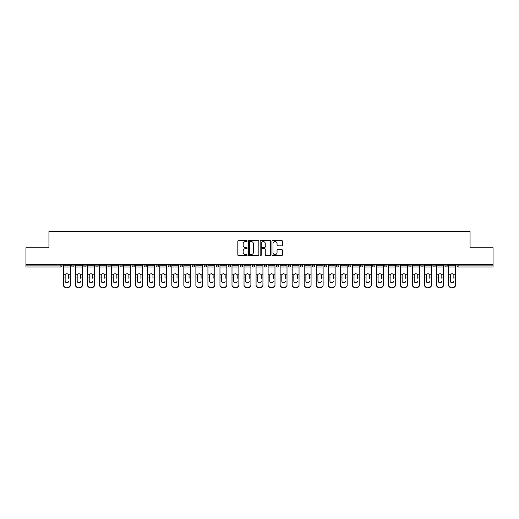 <?xml version="1.0" encoding="UTF-8"?>
<svg xmlns="http://www.w3.org/2000/svg" width="519" height="519" viewBox="0 0 519 519"><rect width="100%" height="100%" fill="white"/><g stroke="black" fill="none" stroke-linecap="round" stroke-linejoin="round"><path stroke-width="0.78" d="M247.154 241.037A0.532 0.532 0 0 0 246.622 240.505L238.578 240.505A0.759 0.759 0 0 0 237.819 241.264L237.819 254.894A0.759 0.759 0 0 0 238.578 255.653L246.622 255.653A0.532 0.532 0 0 0 247.154 255.121A0.532 0.532 0 0 0 246.622 254.595L245.584 254.595A2.426 2.426 0 0 1 243.158 252.169L243.158 251.034A2.426 2.426 0 0 1 245.584 248.614L246.622 248.614A0.532 0.532 0 0 0 247.154 248.082A0.532 0.532 0 0 0 246.622 247.55L245.584 247.55A2.426 2.426 0 0 1 243.158 245.13L243.158 243.988A2.426 2.426 0 0 1 245.584 241.569L246.622 241.569A0.532 0.532 0 0 0 247.154 241.037M281.635 245.844A0.759 0.759 0 0 0 282.388 245.091L282.388 241.264A0.759 0.759 0 0 0 281.635 240.505L272.696 240.505A0.759 0.759 0 0 0 271.937 241.264L271.937 254.894A0.759 0.759 0 0 0 272.696 255.653L281.635 255.653A0.759 0.759 0 0 0 282.388 254.894L282.388 250.275A0.759 0.759 0 0 0 281.635 249.522L277.808 249.522A0.759 0.759 0 0 0 277.049 250.275L277.049 252.571A2.024 2.024 0 0 1 275.025 254.595A2.024 2.024 0 0 1 273 252.571L273 243.593A2.024 2.024 0 0 1 275.025 241.569A2.024 2.024 0 0 1 277.049 243.593L277.049 245.091A0.759 0.759 0 0 0 277.808 245.844L281.635 245.844M25.95 264.632L25.95 247.732L48.942 247.732L48.942 231.532L470.058 231.532L470.058 247.732L493.05 247.732L493.05 264.632L25.95 264.632L25.95 265.864L60.905 265.864L60.905 264.632M258.838 241.264A0.759 0.759 0 0 0 258.079 240.505L249.146 240.505A0.759 0.759 0 0 0 248.387 241.264L248.387 254.894A0.759 0.759 0 0 0 249.146 255.653L258.079 255.653A0.759 0.759 0 0 0 258.838 254.894L258.838 241.264M260.921 240.505L269.854 240.505A0.759 0.759 0 0 1 270.613 241.264L270.613 254.894A0.759 0.759 0 0 1 269.854 255.653L266.033 255.653A0.759 0.759 0 0 1 265.274 254.894L265.274 249.367A0.759 0.759 0 0 0 264.515 248.614L261.978 248.614A0.759 0.759 0 0 0 261.226 249.367L261.226 255.121A0.532 0.532 0 0 1 260.694 255.653A0.532 0.532 0 0 1 260.162 255.121L260.162 241.264A0.759 0.759 0 0 1 260.921 240.505M62.059 264.632L62.059 265.864A1.155 1.155 0 0 1 60.905 267.026L25.95 267.026L25.95 265.864M493.05 264.632L493.05 267.026L458.095 267.026A1.155 1.155 0 0 1 456.941 265.864L456.941 264.632M71.778 265.864A1.155 1.155 0 0 0 72.939 267.026A1.155 1.155 0 0 0 74.094 265.864L74.094 264.632L74.094 265.864L71.778 265.864A1.155 1.155 0 0 0 72.939 267.026A1.155 1.155 0 0 1 71.778 265.864L71.778 264.632M60.905 267.026A1.155 1.155 0 0 0 62.059 265.864A1.155 1.155 0 0 1 60.905 267.026L60.905 265.864L62.059 265.864M83.819 264.632L83.819 265.864L83.819 264.632M86.135 264.632L86.135 265.864L86.135 264.632M95.853 265.864A1.155 1.155 0 0 0 97.008 267.026A1.155 1.155 0 0 0 98.169 265.864A1.155 1.155 0 0 1 97.008 267.026A1.155 1.155 0 0 0 98.169 265.864L98.169 264.632L98.169 265.864L95.853 265.864A1.155 1.155 0 0 0 97.008 267.026A1.155 1.155 0 0 1 95.853 265.864L95.853 264.632M107.887 264.632L107.887 265.864L107.887 264.632M110.203 264.632L110.203 265.864A1.155 1.155 0 0 1 109.048 267.026A1.155 1.155 0 0 1 107.887 265.864A1.155 1.155 0 0 0 109.048 267.026A1.155 1.155 0 0 0 110.203 265.864A1.155 1.155 0 0 1 109.048 267.026A1.155 1.155 0 0 1 107.887 265.864L110.203 265.864M119.928 264.632L119.928 265.864L119.928 264.632M122.237 264.632L122.237 265.864L122.237 264.632M134.278 264.632L134.278 265.864A1.155 1.155 0 0 1 133.117 267.026A1.155 1.155 0 0 1 131.962 265.864L131.962 264.632M145.158 267.026A1.155 1.155 0 0 0 146.313 265.864L146.313 264.632L146.313 265.864A1.155 1.155 0 0 1 145.158 267.026A1.155 1.155 0 0 1 143.997 265.864L143.997 264.632M158.347 264.632L158.347 265.864A1.155 1.155 0 0 1 157.192 267.026A1.155 1.155 0 0 1 156.037 265.864L156.037 264.632M170.388 264.632L170.388 265.864A1.155 1.155 0 0 1 169.226 267.026A1.155 1.155 0 0 1 168.072 265.864L168.072 264.632M180.106 264.632L180.106 265.864L180.106 264.632M182.422 264.632L182.422 265.864L182.422 264.632M194.456 264.632L194.456 265.864A1.155 1.155 0 0 1 193.302 267.026A1.155 1.155 0 0 1 192.14 265.864L192.14 264.632M204.181 264.632L204.181 265.864L204.181 264.632M206.497 264.632L206.497 265.864A1.155 1.155 0 0 1 205.336 267.026A1.155 1.155 0 0 1 204.181 265.864L206.497 265.864A1.155 1.155 0 0 1 205.336 267.026M218.531 264.632L218.531 265.864L216.215 265.864A1.155 1.155 0 0 0 217.37 267.026A1.155 1.155 0 0 1 216.215 265.864L216.215 264.632M230.566 264.632L230.566 265.864A1.155 1.155 0 0 1 229.411 267.026A1.155 1.155 0 0 1 228.25 265.864L228.25 264.632M242.6 264.632L242.6 265.864A1.155 1.155 0 0 1 241.445 267.026A1.155 1.155 0 0 1 240.291 265.864L240.291 264.632M252.325 264.632L252.325 265.864L252.325 264.632M254.641 264.632L254.641 265.864A1.155 1.155 0 0 1 253.48 267.026A1.155 1.155 0 0 1 252.325 265.864L254.641 265.864A1.155 1.155 0 0 1 253.48 267.026M265.52 267.026A1.155 1.155 0 0 0 266.675 265.864L266.675 264.632L266.675 265.864A1.155 1.155 0 0 1 265.52 267.026A1.155 1.155 0 0 1 264.359 265.864L264.359 264.632M278.709 264.632L278.709 265.864A1.155 1.155 0 0 1 277.555 267.026A1.155 1.155 0 0 1 276.4 265.864L276.4 264.632M290.75 264.632L290.75 265.864A1.155 1.155 0 0 1 289.589 267.026A1.155 1.155 0 0 1 288.434 265.864L288.434 264.632M300.469 264.632L300.469 265.864L300.469 264.632M302.785 264.632L302.785 265.864A1.155 1.155 0 0 1 301.63 267.026A1.155 1.155 0 0 1 300.469 265.864L302.785 265.864A1.155 1.155 0 0 1 301.63 267.026M314.819 264.632L314.819 265.864A1.155 1.155 0 0 1 313.664 267.026A1.155 1.155 0 0 1 312.503 265.864L312.503 264.632M324.544 264.632L324.544 265.864L324.544 264.632M326.86 264.632L326.86 265.864L326.86 264.632M336.578 264.632L336.578 265.864L336.578 264.632M338.894 264.632L338.894 265.864L338.894 264.632M350.928 264.632L350.928 265.864A1.155 1.155 0 0 1 349.774 267.026A1.155 1.155 0 0 1 348.612 265.864L348.612 264.632M362.963 264.632L362.963 265.864L360.653 265.864A1.155 1.155 0 0 0 361.808 267.026A1.155 1.155 0 0 1 360.653 265.864L360.653 264.632M375.003 264.632L375.003 265.864A1.155 1.155 0 0 1 373.842 267.026A1.155 1.155 0 0 1 372.687 265.864L372.687 264.632M384.722 264.632L384.722 265.864L384.722 264.632M387.038 264.632L387.038 265.864L387.038 264.632M399.072 264.632L399.072 265.864A1.155 1.155 0 0 1 397.917 267.026A1.155 1.155 0 0 1 396.763 265.864L396.763 264.632M411.113 264.632L411.113 265.864L408.797 265.864A1.155 1.155 0 0 0 409.952 267.026A1.155 1.155 0 0 1 408.797 265.864L408.797 264.632M423.147 264.632L423.147 265.864A1.155 1.155 0 0 1 421.992 267.026A1.155 1.155 0 0 1 420.831 265.864L420.831 264.632M435.182 264.632L435.182 265.864L432.865 265.864A1.155 1.155 0 0 0 434.027 267.026A1.155 1.155 0 0 1 432.865 265.864L432.865 264.632M447.222 264.632L447.222 265.864A1.155 1.155 0 0 1 446.061 267.026A1.155 1.155 0 0 1 444.906 265.864L444.906 264.632M84.973 267.026A1.155 1.155 0 0 1 83.819 265.864L86.135 265.864A1.155 1.155 0 0 1 84.973 267.026A1.155 1.155 0 0 0 86.135 265.864A1.155 1.155 0 0 1 84.973 267.026M121.083 267.026A1.155 1.155 0 0 1 119.928 265.864A1.155 1.155 0 0 0 121.083 267.026A1.155 1.155 0 0 0 122.237 265.864A1.155 1.155 0 0 1 121.083 267.026A1.155 1.155 0 0 1 119.928 265.864L122.237 265.864A1.155 1.155 0 0 1 121.083 267.026M181.267 267.026A1.155 1.155 0 0 1 180.106 265.864L182.422 265.864A1.155 1.155 0 0 1 181.267 267.026A1.155 1.155 0 0 0 182.422 265.864M217.37 267.026A1.155 1.155 0 0 0 218.531 265.864A1.155 1.155 0 0 1 217.37 267.026A1.155 1.155 0 0 1 216.215 265.864M325.698 267.026A1.155 1.155 0 0 1 324.544 265.864A1.155 1.155 0 0 0 325.698 267.026A1.155 1.155 0 0 0 326.86 265.864A1.155 1.155 0 0 1 325.698 267.026A1.155 1.155 0 0 1 324.544 265.864L326.86 265.864M337.733 267.026A1.155 1.155 0 0 1 336.578 265.864A1.155 1.155 0 0 0 337.733 267.026A1.155 1.155 0 0 0 338.894 265.864A1.155 1.155 0 0 1 337.733 267.026A1.155 1.155 0 0 1 336.578 265.864L338.894 265.864A1.155 1.155 0 0 1 337.733 267.026M362.963 265.864A1.155 1.155 0 0 1 361.808 267.026A1.155 1.155 0 0 0 362.963 265.864A1.155 1.155 0 0 1 361.808 267.026A1.155 1.155 0 0 1 360.653 265.864M385.883 267.026A1.155 1.155 0 0 1 384.722 265.864A1.155 1.155 0 0 0 385.883 267.026A1.155 1.155 0 0 0 387.038 265.864A1.155 1.155 0 0 1 385.883 267.026A1.155 1.155 0 0 1 384.722 265.864L387.038 265.864M409.952 267.026A1.155 1.155 0 0 0 411.113 265.864A1.155 1.155 0 0 1 409.952 267.026A1.155 1.155 0 0 1 408.797 265.864M435.182 265.864A1.155 1.155 0 0 1 434.027 267.026A1.155 1.155 0 0 0 435.182 265.864A1.155 1.155 0 0 1 434.027 267.026A1.155 1.155 0 0 1 432.865 265.864M458.095 264.632L458.095 267.026A1.155 1.155 0 0 1 456.941 265.864L493.05 265.864M249.976 241.569A0.532 0.532 0 0 0 249.444 242.101L249.444 254.063A0.532 0.532 0 0 0 249.976 254.595L251.073 254.595A2.426 2.426 0 0 0 253.499 252.169L253.499 243.988A2.426 2.426 0 0 0 251.073 241.569L249.976 241.569M265.274 243.632A2.024 2.024 0 0 0 263.25 241.607A2.024 2.024 0 0 0 261.226 243.632L261.226 246.791A0.759 0.759 0 0 0 261.978 247.55L264.515 247.55A0.759 0.759 0 0 0 265.274 246.791L265.274 243.632M68.696 275.492L68.696 277.963L70.35 277.963L70.35 264.632M63.487 278.288L63.487 285.281L63.487 274.811L65.284 274.811L65.147 275.492L65.284 274.811A1.778 1.7 0 0 1 68.553 274.811L70.35 274.811M68.696 278.288L68.696 277.963M66.919 282.764A1.778 1.68 180 0 0 68.696 281.084A1.778 1.68 180 0 1 66.919 282.764A1.778 1.68 180 0 1 65.147 281.084L65.147 275.492M70.35 284.957L70.35 285.281A2.316 2.186 180 0 1 68.041 287.468L68.041 287.143A2.316 2.186 0 0 0 70.35 284.957L70.35 277.963M63.487 284.957A2.316 2.186 0 0 0 65.803 287.143L68.041 287.468M65.803 287.468A2.316 2.186 180 0 1 63.487 285.281M65.803 287.143L68.041 287.143M63.487 274.811L63.487 264.632M80.73 275.492L80.73 277.963L82.391 277.963L82.391 264.632M75.521 278.288L75.521 285.281L75.521 274.811L77.325 274.811L77.182 275.492L77.325 274.811A1.778 1.7 0 0 1 80.588 274.811L82.391 274.811M80.73 278.288L80.73 277.963M78.953 282.764A1.778 1.68 180 0 0 80.73 281.084A1.778 1.68 180 0 1 78.953 282.764A1.778 1.68 180 0 1 77.182 281.084L77.182 275.492M92.765 275.492L92.765 277.963L94.426 277.963L94.426 264.632M87.562 278.288L87.562 285.281L87.562 274.811L89.359 274.811L89.216 275.492L89.359 274.811A1.778 1.7 0 0 1 92.622 274.811L94.426 274.811M92.765 278.288L92.765 277.963M90.994 282.764A1.778 1.68 180 0 0 92.765 281.084A1.778 1.68 180 0 1 90.994 282.764A1.778 1.68 180 0 1 89.216 281.084L89.216 275.492M104.806 275.492L104.806 277.963L106.46 277.963L106.46 264.632M99.596 278.288L99.596 285.281L99.596 274.811L101.393 274.811L101.257 275.492L101.393 274.811A1.778 1.7 0 0 1 104.663 274.811L106.46 274.811M104.806 278.288L104.806 277.963M103.028 282.764A1.778 1.68 180 0 0 104.806 281.084A1.778 1.68 180 0 1 103.028 282.764A1.778 1.68 180 0 1 101.257 281.084L101.257 275.492M116.84 275.492L116.84 277.963L118.501 277.963L118.501 264.632M111.63 278.288L111.63 285.281L111.63 274.811L113.434 274.811L113.291 275.492L113.434 274.811A1.778 1.7 0 0 1 116.697 274.811L118.501 274.811M118.501 285.281L118.501 285.281A2.316 2.186 180 0 1 116.185 287.468L116.185 287.143A2.316 2.186 0 0 0 118.501 284.957L118.501 277.963M116.84 278.288L116.84 277.963M115.062 282.764A1.778 1.68 180 0 0 116.84 281.084A1.778 1.68 180 0 1 115.062 282.764A1.778 1.68 180 0 1 113.291 281.084L113.291 275.492M128.874 275.492L128.874 277.963L130.535 277.963L130.535 264.632M123.665 278.288L123.665 285.281L123.665 274.811L125.468 274.811L125.326 275.492L125.468 274.811A1.778 1.7 0 0 1 128.731 274.811L130.535 274.811M130.535 285.281L130.535 285.281A2.316 2.186 180 0 1 128.219 287.468L128.219 287.143A2.316 2.186 0 0 0 130.535 284.957L130.535 277.963M128.874 278.288L128.874 277.963M127.103 282.764A1.778 1.68 180 0 0 128.874 281.084A1.778 1.68 180 0 1 127.103 282.764A1.778 1.68 180 0 1 125.326 281.084L125.326 275.492M82.391 284.957L82.391 285.281A2.316 2.186 180 0 1 80.075 287.468L80.075 287.143A2.316 2.186 0 0 0 82.391 284.957L82.391 277.963M75.521 284.957A2.316 2.186 0 0 0 77.837 287.143L80.075 287.468M77.837 287.468A2.316 2.186 180 0 1 75.521 285.281M77.837 287.143L80.075 287.143M75.521 274.811L75.521 264.632M94.426 284.957L94.426 285.281A2.316 2.186 180 0 1 92.11 287.468L92.11 287.143A2.316 2.186 0 0 0 94.426 284.957L94.426 277.963M87.562 284.957A2.316 2.186 0 0 0 89.871 287.143L92.11 287.468M89.871 287.468A2.316 2.186 180 0 1 87.562 285.281M89.871 287.143L92.11 287.143M87.562 274.811L87.562 264.632M106.46 284.957L106.46 285.281A2.316 2.186 180 0 1 104.15 287.468L104.15 287.143A2.316 2.186 0 0 0 106.46 284.957L106.46 277.963M99.596 284.957A2.316 2.186 0 0 0 101.912 287.143L104.15 287.468M101.912 287.468A2.316 2.186 180 0 1 99.596 285.281M101.912 287.143L104.15 287.143M99.596 274.811L99.596 264.632M111.63 284.957A2.316 2.186 0 0 0 113.946 287.143L116.185 287.468M113.946 287.468A2.316 2.186 180 0 1 111.63 285.281M113.946 287.143L116.185 287.143M111.63 274.811L111.63 264.632M123.665 284.957A2.316 2.186 0 0 0 125.981 287.143L128.219 287.468M125.981 287.468A2.316 2.186 180 0 1 123.665 285.281M125.981 287.143L128.219 287.143M123.665 274.811L123.665 264.632M140.915 275.492L140.915 277.963L142.569 277.963L142.569 264.632M135.706 278.288L135.706 285.281L135.706 274.811L137.503 274.811L137.36 275.492L137.503 274.811A1.778 1.7 0 0 1 140.772 274.811L142.569 274.811M140.915 278.288L140.915 277.963M139.137 282.764A1.778 1.68 180 0 0 140.915 281.084A1.778 1.68 180 0 1 139.137 282.764A1.778 1.68 180 0 1 137.36 281.084L137.36 275.492M142.569 284.957L142.569 285.281A2.316 2.186 180 0 1 140.253 287.468L140.253 287.143A2.316 2.186 0 0 0 142.569 284.957L142.569 277.963M135.706 284.957A2.316 2.186 0 0 0 138.022 287.143L140.253 287.468M138.022 287.468A2.316 2.186 180 0 1 135.706 285.281M138.022 287.143L140.253 287.143M135.706 274.811L135.706 264.632M152.949 275.492L152.949 277.963L154.61 277.963L154.61 264.632M147.74 278.288L147.74 285.281L147.74 274.811L149.543 274.811L149.401 275.492L149.543 274.811A1.778 1.7 0 0 1 152.807 274.811L154.61 274.811M154.61 285.281L154.61 285.281A2.316 2.186 180 0 1 152.294 287.468L152.294 287.143A2.316 2.186 0 0 0 154.61 284.957L154.61 277.963M152.949 278.288L152.949 277.963M151.172 282.764A1.778 1.68 180 0 0 152.949 281.084A1.778 1.68 180 0 1 151.172 282.764A1.778 1.68 180 0 1 149.401 281.084L149.401 275.492M147.74 284.957A2.316 2.186 0 0 0 150.056 287.143L152.294 287.468M150.056 287.468A2.316 2.186 180 0 1 147.74 285.281M150.056 287.143L152.294 287.143M147.74 274.811L147.74 264.632M164.984 275.492L164.984 277.963L166.644 277.963L166.644 264.632M159.774 278.288L159.774 285.281L159.774 274.811L161.578 274.811L161.435 275.492L161.578 274.811A1.778 1.7 0 0 1 164.841 274.811L166.644 274.811M164.984 278.288L164.984 277.963M163.213 282.764A1.778 1.68 180 0 0 164.984 281.084A1.778 1.68 180 0 1 163.213 282.764A1.778 1.68 180 0 1 161.435 281.084L161.435 275.492M166.644 284.957L166.644 285.281A2.316 2.186 180 0 1 164.328 287.468L164.328 287.143A2.316 2.186 0 0 0 166.644 284.957L166.644 277.963M159.774 284.957A2.316 2.186 0 0 0 162.09 287.143L164.328 287.468M162.09 287.468A2.316 2.186 180 0 1 159.774 285.281M162.09 287.143L164.328 287.143M159.774 274.811L159.774 264.632M177.018 275.492L177.018 277.963L178.679 277.963L178.679 264.632M171.815 278.288L171.815 285.281L171.815 274.811L173.612 274.811L173.469 275.492L173.612 274.811A1.778 1.7 0 0 1 176.882 274.811L178.679 274.811M177.018 278.288L177.018 277.963M175.247 282.764A1.778 1.68 180 0 0 177.018 281.084A1.778 1.68 180 0 1 175.247 282.764A1.778 1.68 180 0 1 173.469 281.084L173.469 275.492M178.679 284.957L178.679 285.281A2.316 2.186 180 0 1 176.363 287.468L176.363 287.143A2.316 2.186 0 0 0 178.679 284.957L178.679 277.963M171.815 284.957A2.316 2.186 0 0 0 174.125 287.143L176.363 287.468M174.125 287.468A2.316 2.186 180 0 1 171.815 285.281M174.125 287.143L176.363 287.143M171.815 274.811L171.815 264.632M189.059 275.492L189.059 277.963L190.713 277.963L190.713 264.632M183.849 278.288L183.849 285.281L183.849 274.811L185.646 274.811L185.51 275.492L185.646 274.811A1.778 1.7 0 0 1 188.916 274.811L190.713 274.811M189.059 278.288L189.059 277.963M187.281 282.764A1.778 1.68 180 0 0 189.059 281.084A1.778 1.68 180 0 1 187.281 282.764A1.778 1.68 180 0 1 185.51 281.084L185.51 275.492M190.713 284.957L190.713 285.281A2.316 2.186 180 0 1 188.403 287.468L188.403 287.143A2.316 2.186 0 0 0 190.713 284.957L190.713 277.963M183.849 284.957A2.316 2.186 0 0 0 186.165 287.143L188.403 287.468M186.165 287.468A2.316 2.186 180 0 1 183.849 285.281M186.165 287.143L188.403 287.143M183.849 274.811L183.849 264.632M201.093 275.492L201.093 277.963L202.754 277.963L202.754 264.632M195.884 278.288L195.884 285.281L195.884 274.811L197.687 274.811L197.544 275.492L197.687 274.811A1.778 1.7 0 0 1 200.95 274.811L202.754 274.811M201.093 278.288L201.093 277.963M199.315 282.764A1.778 1.68 180 0 0 201.093 281.084A1.778 1.68 180 0 1 199.315 282.764A1.778 1.68 180 0 1 197.544 281.084L197.544 275.492M202.754 284.957L202.754 285.281A2.316 2.186 180 0 1 200.438 287.468L200.438 287.143A2.316 2.186 0 0 0 202.754 284.957L202.754 277.963M195.884 284.957A2.316 2.186 0 0 0 198.2 287.143L200.438 287.468M198.2 287.468A2.316 2.186 180 0 1 195.884 285.281M198.2 287.143L200.438 287.143M195.884 274.811L195.884 264.632M213.127 275.492L213.127 277.963L214.788 277.963L214.788 264.632M207.924 278.288L207.924 285.281L207.924 274.811L209.721 274.811L209.579 275.492L209.721 274.811A1.778 1.7 0 0 1 212.991 274.811L214.788 274.811M213.127 278.288L213.127 277.963M211.356 282.764A1.778 1.68 180 0 0 213.127 281.084A1.778 1.68 180 0 1 211.356 282.764A1.778 1.68 180 0 1 209.579 281.084L209.579 275.492M214.788 284.957L214.788 285.281A2.316 2.186 180 0 1 212.472 287.468L212.472 287.143A2.316 2.186 0 0 0 214.788 284.957L214.788 277.963M207.924 284.957A2.316 2.186 0 0 0 210.234 287.143L212.472 287.468M210.234 287.468A2.316 2.186 180 0 1 207.924 285.281M210.234 287.143L212.472 287.143M207.924 274.811L207.924 264.632M225.168 275.492L225.168 277.963L226.822 277.963L226.822 264.632M219.959 278.288L219.959 285.281L219.959 274.811L221.756 274.811L221.619 275.492L221.756 274.811A1.778 1.7 0 0 1 225.025 274.811L226.822 274.811M226.822 285.281L226.822 285.281A2.316 2.186 180 0 1 224.513 287.468L224.513 287.143A2.316 2.186 0 0 0 226.822 284.957L226.822 277.963M225.168 278.288L225.168 277.963M223.391 282.764A1.778 1.68 180 0 0 225.168 281.084A1.778 1.68 180 0 1 223.391 282.764A1.778 1.68 180 0 1 221.619 281.084L221.619 275.492M219.959 284.957A2.316 2.186 0 0 0 222.275 287.143L224.513 287.468M222.275 287.468A2.316 2.186 180 0 1 219.959 285.281M222.275 287.143L224.513 287.143M219.959 274.811L219.959 264.632M237.202 275.492L237.202 277.963L238.863 277.963L238.863 264.632M231.993 278.288L231.993 285.281L231.993 274.811L233.797 274.811L233.654 275.492L233.797 274.811A1.778 1.7 0 0 1 237.06 274.811L238.863 274.811M237.202 278.288L237.202 277.963M235.425 282.764A1.778 1.68 180 0 0 237.202 281.084A1.778 1.68 180 0 1 235.425 282.764A1.778 1.68 180 0 1 233.654 281.084L233.654 275.492M238.863 284.957L238.863 285.281A2.316 2.186 180 0 1 236.547 287.468L236.547 287.143A2.316 2.186 0 0 0 238.863 284.957L238.863 277.963M231.993 284.957A2.316 2.186 0 0 0 234.309 287.143L236.547 287.468M234.309 287.468A2.316 2.186 180 0 1 231.993 285.281M234.309 287.143L236.547 287.143M231.993 274.811L231.993 264.632M249.237 275.492L249.237 277.963L250.898 277.963L250.898 264.632M244.027 278.288L244.027 285.281L244.027 274.811L245.831 274.811L245.688 275.492L245.831 274.811A1.778 1.7 0 0 1 249.094 274.811L250.898 274.811M249.237 278.288L249.237 277.963M247.466 282.764A1.778 1.68 180 0 0 249.237 281.084A1.778 1.68 180 0 1 247.466 282.764A1.778 1.68 180 0 1 245.688 281.084L245.688 275.492M250.898 284.957L250.898 285.281A2.316 2.186 180 0 1 248.582 287.468L248.582 287.143A2.316 2.186 0 0 0 250.898 284.957L250.898 277.963M244.027 284.957A2.316 2.186 0 0 0 246.343 287.143L248.582 287.468M246.343 287.468A2.316 2.186 180 0 1 244.027 285.281M246.343 287.143L248.582 287.143M244.027 274.811L244.027 264.632M261.278 275.492L261.278 277.963L262.932 277.963L262.932 264.632M256.068 278.288L256.068 285.281L256.068 274.811L257.865 274.811L257.722 275.492L257.865 274.811A1.778 1.7 0 0 1 261.135 274.811L262.932 274.811M261.278 278.288L261.278 277.963M259.5 282.764A1.778 1.68 180 0 0 261.278 281.084A1.778 1.68 180 0 1 259.5 282.764A1.778 1.68 180 0 1 257.722 281.084L257.722 275.492M262.932 284.957L262.932 285.281A2.316 2.186 180 0 1 260.616 287.468L260.616 287.143A2.316 2.186 0 0 0 262.932 284.957L262.932 277.963M256.068 284.957A2.316 2.186 0 0 0 258.384 287.143L260.616 287.468M258.384 287.468A2.316 2.186 180 0 1 256.068 285.281M258.384 287.143L260.616 287.143M256.068 274.811L256.068 264.632M273.312 275.492L273.312 277.963L274.973 277.963L274.973 264.632M268.102 278.288L268.102 285.281L268.102 274.811L269.906 274.811L269.763 275.492L269.906 274.811A1.778 1.7 0 0 1 273.169 274.811L274.973 274.811M273.312 278.288L273.312 277.963M271.534 282.764A1.778 1.68 180 0 0 273.312 281.084A1.778 1.68 180 0 1 271.534 282.764A1.778 1.68 180 0 1 269.763 281.084L269.763 275.492M274.973 284.957L274.973 285.281A2.316 2.186 180 0 1 272.657 287.468L272.657 287.143A2.316 2.186 0 0 0 274.973 284.957L274.973 277.963M268.102 284.957A2.316 2.186 0 0 0 270.418 287.143L272.657 287.468M270.418 287.468A2.316 2.186 180 0 1 268.102 285.281M270.418 287.143L272.657 287.143M268.102 274.811L268.102 264.632M285.346 275.492L285.346 277.963L287.007 277.963L287.007 264.632M280.137 278.288L280.137 285.281L280.137 274.811L281.94 274.811L281.798 275.492L281.94 274.811A1.778 1.7 0 0 1 285.203 274.811L287.007 274.811M285.346 278.288L285.346 277.963M283.575 282.764A1.778 1.68 180 0 0 285.346 281.084A1.778 1.68 180 0 1 283.575 282.764A1.778 1.68 180 0 1 281.798 281.084L281.798 275.492M287.007 284.957L287.007 285.281A2.316 2.186 180 0 1 284.691 287.468L284.691 287.143A2.316 2.186 0 0 0 287.007 284.957L287.007 277.963M280.137 284.957A2.316 2.186 0 0 0 282.453 287.143L284.691 287.468M282.453 287.468A2.316 2.186 180 0 1 280.137 285.281M282.453 287.143L284.691 287.143M280.137 274.811L280.137 264.632M297.381 275.492L297.381 277.963L299.041 277.963L299.041 264.632M292.178 278.288L292.178 285.281L292.178 274.811L293.975 274.811L293.832 275.492L293.975 274.811A1.778 1.7 0 0 1 297.244 274.811L299.041 274.811M297.381 278.288L297.381 277.963M295.609 282.764A1.778 1.68 180 0 0 297.381 281.084A1.778 1.68 180 0 1 295.609 282.764A1.778 1.68 180 0 1 293.832 281.084L293.832 275.492M299.041 284.957L299.041 285.281A2.316 2.186 180 0 1 296.725 287.468L296.725 287.143A2.316 2.186 0 0 0 299.041 284.957L299.041 277.963M292.178 284.957A2.316 2.186 0 0 0 294.487 287.143L296.725 287.468M294.487 287.468A2.316 2.186 180 0 1 292.178 285.281M294.487 287.143L296.725 287.143M292.178 274.811L292.178 264.632M309.421 275.492L309.421 277.963L311.076 277.963L311.076 264.632M304.212 278.288L304.212 285.281L304.212 274.811L306.009 274.811L305.873 275.492L306.009 274.811A1.778 1.7 0 0 1 309.279 274.811L311.076 274.811M309.421 278.288L309.421 277.963M307.644 282.764A1.778 1.68 180 0 0 309.421 281.084A1.778 1.68 180 0 1 307.644 282.764A1.778 1.68 180 0 1 305.873 281.084L305.873 275.492M311.076 284.957L311.076 285.281A2.316 2.186 180 0 1 308.766 287.468L308.766 287.143A2.316 2.186 0 0 0 311.076 284.957L311.076 277.963M304.212 284.957A2.316 2.186 0 0 0 306.528 287.143L308.766 287.468M306.528 287.468A2.316 2.186 180 0 1 304.212 285.281M306.528 287.143L308.766 287.143M304.212 274.811L304.212 264.632M321.456 275.492L321.456 277.963L323.116 277.963L323.116 264.632M316.246 278.288L316.246 285.281L316.246 274.811L318.05 274.811L317.907 275.492L318.05 274.811A1.778 1.7 0 0 1 321.313 274.811L323.116 274.811M321.456 278.288L321.456 277.963M319.685 282.764A1.778 1.68 180 0 0 321.456 281.084A1.778 1.68 180 0 1 319.685 282.764A1.778 1.68 180 0 1 317.907 281.084L317.907 275.492M323.116 284.957L323.116 285.281A2.316 2.186 180 0 1 320.8 287.468L320.8 287.143A2.316 2.186 0 0 0 323.116 284.957L323.116 277.963M316.246 284.957A2.316 2.186 0 0 0 318.562 287.143L320.8 287.468M318.562 287.468A2.316 2.186 180 0 1 316.246 285.281M318.562 287.143L320.8 287.143M316.246 274.811L316.246 264.632M333.49 275.492L333.49 277.963L335.151 277.963L335.151 264.632M328.287 278.288L328.287 285.281L328.287 274.811L330.084 274.811L329.941 275.492L330.084 274.811A1.778 1.7 0 0 1 333.354 274.811L335.151 274.811M333.49 278.288L333.49 277.963M331.719 282.764A1.778 1.68 180 0 0 333.49 281.084A1.778 1.68 180 0 1 331.719 282.764A1.778 1.68 180 0 1 329.941 281.084L329.941 275.492M335.151 284.957L335.151 285.281A2.316 2.186 180 0 1 332.835 287.468L332.835 287.143A2.316 2.186 0 0 0 335.151 284.957L335.151 277.963M328.287 284.957A2.316 2.186 0 0 0 330.597 287.143L332.835 287.468M330.597 287.468A2.316 2.186 180 0 1 328.287 285.281M330.597 287.143L332.835 287.143M328.287 274.811L328.287 264.632M345.531 275.492L345.531 277.963L347.185 277.963L347.185 264.632M340.321 278.288L340.321 285.281L340.321 274.811L342.118 274.811L341.982 275.492L342.118 274.811A1.778 1.7 0 0 1 345.388 274.811L347.185 274.811M345.531 278.288L345.531 277.963M343.753 282.764A1.778 1.68 180 0 0 345.531 281.084A1.778 1.68 180 0 1 343.753 282.764A1.778 1.68 180 0 1 341.982 281.084L341.982 275.492M347.185 284.957L347.185 285.281A2.316 2.186 180 0 1 344.876 287.468L344.876 287.143A2.316 2.186 0 0 0 347.185 284.957L347.185 277.963M340.321 284.957A2.316 2.186 0 0 0 342.637 287.143L344.876 287.468M342.637 287.468A2.316 2.186 180 0 1 340.321 285.281M342.637 287.143L344.876 287.143M340.321 274.811L340.321 264.632M357.565 275.492L357.565 277.963L359.226 277.963L359.226 264.632M352.356 278.288L352.356 285.281L352.356 274.811L354.159 274.811L354.016 275.492L354.159 274.811A1.778 1.7 0 0 1 357.422 274.811L359.226 274.811M357.565 278.288L357.565 277.963M355.787 282.764A1.778 1.68 180 0 0 357.565 281.084A1.778 1.68 180 0 1 355.787 282.764A1.778 1.68 180 0 1 354.016 281.084L354.016 275.492M359.226 284.957L359.226 285.281A2.316 2.186 180 0 1 356.91 287.468L356.91 287.143A2.316 2.186 0 0 0 359.226 284.957L359.226 277.963M352.356 284.957A2.316 2.186 0 0 0 354.672 287.143L356.91 287.468M354.672 287.468A2.316 2.186 180 0 1 352.356 285.281M354.672 287.143L356.91 287.143M352.356 274.811L352.356 264.632M369.599 275.492L369.599 277.963L371.26 277.963L371.26 264.632M364.39 278.288L364.39 285.281L364.39 274.811L366.193 274.811L366.051 275.492L366.193 274.811A1.778 1.7 0 0 1 369.457 274.811L371.26 274.811M371.26 285.281L371.26 285.281A2.316 2.186 180 0 1 368.944 287.468L368.944 287.143A2.316 2.186 0 0 0 371.26 284.957L371.26 277.963M369.599 278.288L369.599 277.963M367.828 282.764A1.778 1.68 180 0 0 369.599 281.084A1.778 1.68 180 0 1 367.828 282.764A1.778 1.68 180 0 1 366.051 281.084L366.051 275.492M364.39 284.957A2.316 2.186 0 0 0 366.706 287.143L368.944 287.468M366.706 287.468A2.316 2.186 180 0 1 364.39 285.281M366.706 287.143L368.944 287.143M364.39 274.811L364.39 264.632M381.64 275.492L381.64 277.963L383.294 277.963L383.294 264.632M376.431 278.288L376.431 285.281L376.431 274.811L378.228 274.811L378.085 275.492L378.228 274.811A1.778 1.7 0 0 1 381.497 274.811L383.294 274.811M383.294 285.281L383.294 285.281A2.316 2.186 180 0 1 380.978 287.468L380.978 287.143A2.316 2.186 0 0 0 383.294 284.957L383.294 277.963M381.64 278.288L381.64 277.963M379.863 282.764A1.778 1.68 180 0 0 381.64 281.084A1.778 1.68 180 0 1 379.863 282.764A1.778 1.68 180 0 1 378.085 281.084L378.085 275.492M376.431 284.957A2.316 2.186 0 0 0 378.747 287.143L380.978 287.468M378.747 287.468A2.316 2.186 180 0 1 376.431 285.281M378.747 287.143L380.978 287.143M376.431 274.811L376.431 264.632M393.674 275.492L393.674 277.963L395.335 277.963L395.335 264.632M388.465 278.288L388.465 285.281L388.465 274.811L390.269 274.811L390.126 275.492L390.269 274.811A1.778 1.7 0 0 1 393.532 274.811L395.335 274.811M393.674 278.288L393.674 277.963M391.897 282.764A1.778 1.68 180 0 0 393.674 281.084A1.778 1.68 180 0 1 391.897 282.764A1.778 1.68 180 0 1 390.126 281.084L390.126 275.492M395.335 284.957L395.335 285.281A2.316 2.186 180 0 1 393.019 287.468L393.019 287.143A2.316 2.186 0 0 0 395.335 284.957L395.335 277.963M388.465 284.957A2.316 2.186 0 0 0 390.781 287.143L393.019 287.468M390.781 287.468A2.316 2.186 180 0 1 388.465 285.281M390.781 287.143L393.019 287.143M388.465 274.811L388.465 264.632M405.709 275.492L405.709 277.963L407.37 277.963L407.37 264.632M400.499 278.288L400.499 285.281L400.499 274.811L402.303 274.811L402.16 275.492L402.303 274.811A1.778 1.7 0 0 1 405.566 274.811L407.37 274.811M407.37 285.281L407.37 285.281A2.316 2.186 180 0 1 405.054 287.468L405.054 287.143A2.316 2.186 0 0 0 407.37 284.957L407.37 277.963M405.709 278.288L405.709 277.963M403.938 282.764A1.778 1.68 180 0 0 405.709 281.084A1.778 1.68 180 0 1 403.938 282.764A1.778 1.68 180 0 1 402.16 281.084L402.16 275.492M400.499 284.957A2.316 2.186 0 0 0 402.815 287.143L405.054 287.468M402.815 287.468A2.316 2.186 180 0 1 400.499 285.281M402.815 287.143L405.054 287.143M400.499 274.811L400.499 264.632M417.743 275.492L417.743 277.963L419.404 277.963L419.404 264.632M412.54 278.288L412.54 285.281L412.54 274.811L414.337 274.811L414.194 275.492L414.337 274.811A1.778 1.7 0 0 1 417.607 274.811L419.404 274.811M419.404 285.281L419.404 285.281A2.316 2.186 180 0 1 417.088 287.468L417.088 287.143A2.316 2.186 0 0 0 419.404 284.957L419.404 277.963M417.743 278.288L417.743 277.963M415.972 282.764A1.778 1.68 180 0 0 417.743 281.084A1.778 1.68 180 0 1 415.972 282.764A1.778 1.68 180 0 1 414.194 281.084L414.194 275.492M412.54 284.957A2.316 2.186 0 0 0 414.85 287.143L417.088 287.468M414.85 287.468A2.316 2.186 180 0 1 412.54 285.281M414.85 287.143L417.088 287.143M412.54 274.811L412.54 264.632M429.784 275.492L429.784 277.963L431.438 277.963L431.438 264.632M424.574 278.288L424.574 285.281L424.574 274.811L426.378 274.811L426.235 275.492L426.378 274.811A1.778 1.7 0 0 1 429.641 274.811L431.438 274.811M431.438 285.281L431.438 285.281A2.316 2.186 180 0 1 429.129 287.468L429.129 287.143A2.316 2.186 0 0 0 431.438 284.957L431.438 277.963M429.784 278.288L429.784 277.963M428.006 282.764A1.778 1.68 180 0 0 429.784 281.084A1.778 1.68 180 0 1 428.006 282.764A1.778 1.68 180 0 1 426.235 281.084L426.235 275.492M424.574 284.957A2.316 2.186 0 0 0 426.89 287.143L429.129 287.468M426.89 287.468A2.316 2.186 180 0 1 424.574 285.281M426.89 287.143L429.129 287.143M424.574 274.811L424.574 264.632M441.818 275.492L441.818 277.963L443.479 277.963L443.479 264.632M436.609 278.288L436.609 285.281L436.609 274.811L438.412 274.811L438.27 275.492L438.412 274.811A1.778 1.7 0 0 1 441.675 274.811L443.479 274.811M443.479 285.281L443.479 285.281A2.316 2.186 180 0 1 441.163 287.468L441.163 287.143A2.316 2.186 0 0 0 443.479 284.957L443.479 277.963M441.818 278.288L441.818 277.963M440.047 282.764A1.778 1.68 180 0 0 441.818 281.084A1.778 1.68 180 0 1 440.047 282.764A1.778 1.68 180 0 1 438.27 281.084L438.27 275.492M436.609 284.957A2.316 2.186 0 0 0 438.925 287.143L441.163 287.468M438.925 287.468A2.316 2.186 180 0 1 436.609 285.281M438.925 287.143L441.163 287.143M436.609 274.811L436.609 264.632M453.853 275.492L453.853 277.963L455.513 277.963L455.513 264.632M448.65 278.288L448.65 285.281L448.65 274.811L450.447 274.811L450.304 275.492L450.447 274.811A1.778 1.7 0 0 1 453.716 274.811L455.513 274.811M453.853 278.288L453.853 277.963M452.081 282.764A1.778 1.68 180 0 0 453.853 281.084A1.778 1.68 180 0 1 452.081 282.764A1.778 1.68 180 0 1 450.304 281.084L450.304 275.492M455.513 284.957L455.513 285.281A2.316 2.186 180 0 1 453.197 287.468L453.197 287.143A2.316 2.186 0 0 0 455.513 284.957L455.513 277.963M448.65 284.957A2.316 2.186 0 0 0 450.959 287.143L453.197 287.468M450.959 287.468A2.316 2.186 180 0 1 448.65 285.281M450.959 287.143L453.197 287.143M448.65 274.811L448.65 264.632M72.939 267.026A1.155 1.155 0 0 0 74.094 265.864M133.117 267.026A1.155 1.155 0 0 0 134.278 265.864L131.962 265.864M146.313 265.864L143.997 265.864M157.192 267.026A1.155 1.155 0 0 0 158.347 265.864L156.037 265.864M169.226 267.026A1.155 1.155 0 0 0 170.388 265.864L168.072 265.864M193.302 267.026A1.155 1.155 0 0 0 194.456 265.864L192.14 265.864M229.411 267.026A1.155 1.155 0 0 0 230.566 265.864L228.25 265.864M241.445 267.026A1.155 1.155 0 0 0 242.6 265.864L240.291 265.864M266.675 265.864L264.359 265.864M277.555 267.026A1.155 1.155 0 0 0 278.709 265.864L276.4 265.864M289.589 267.026A1.155 1.155 0 0 0 290.75 265.864L288.434 265.864M313.664 267.026A1.155 1.155 0 0 0 314.819 265.864L312.503 265.864M349.774 267.026A1.155 1.155 0 0 0 350.928 265.864L348.612 265.864M373.842 267.026A1.155 1.155 0 0 0 375.003 265.864L372.687 265.864M397.917 267.026A1.155 1.155 0 0 0 399.072 265.864L396.763 265.864M421.992 267.026A1.155 1.155 0 0 0 423.147 265.864L420.831 265.864M446.061 267.026A1.155 1.155 0 0 0 447.222 265.864L444.906 265.864M458.095 267.026A1.155 1.155 0 0 1 456.941 265.864M63.487 277.963L65.147 277.963M63.487 267.026L70.35 267.026M63.487 265.267L70.35 265.267M75.521 277.963L77.182 277.963M75.521 267.026L82.391 267.026M75.521 265.267L82.391 265.267M87.562 277.963L89.216 277.963M87.562 267.026L94.426 267.026M87.562 265.267L94.426 265.267M99.596 277.963L101.257 277.963M99.596 267.026L106.46 267.026M99.596 265.267L106.46 265.267M111.63 277.963L113.291 277.963M111.63 267.026L118.501 267.026M111.63 265.267L118.501 265.267M123.665 277.963L125.326 277.963M123.665 267.026L130.535 267.026M123.665 265.267L130.535 265.267M135.706 277.963L137.36 277.963M135.706 267.026L142.569 267.026M135.706 265.267L142.569 265.267M147.74 277.963L149.401 277.963M147.74 267.026L154.61 267.026M147.74 265.267L154.61 265.267M159.774 277.963L161.435 277.963M159.774 267.026L166.644 267.026M159.774 265.267L166.644 265.267M171.815 277.963L173.469 277.963M171.815 267.026L178.679 267.026M171.815 265.267L178.679 265.267M183.849 277.963L185.51 277.963M183.849 267.026L190.713 267.026M183.849 265.267L190.713 265.267M195.884 277.963L197.544 277.963M195.884 267.026L202.754 267.026M195.884 265.267L202.754 265.267M207.924 277.963L209.579 277.963M207.924 267.026L214.788 267.026M207.924 265.267L214.788 265.267M219.959 277.963L221.619 277.963M219.959 267.026L226.822 267.026M219.959 265.267L226.822 265.267M231.993 277.963L233.654 277.963M231.993 267.026L238.863 267.026M231.993 265.267L238.863 265.267M244.027 277.963L245.688 277.963M244.027 267.026L250.898 267.026M244.027 265.267L250.898 265.267M256.068 277.963L257.722 277.963M256.068 267.026L262.932 267.026M256.068 265.267L262.932 265.267M268.102 277.963L269.763 277.963M268.102 267.026L274.973 267.026M268.102 265.267L274.973 265.267M280.137 277.963L281.798 277.963M280.137 267.026L287.007 267.026M280.137 265.267L287.007 265.267M292.178 277.963L293.832 277.963M292.178 267.026L299.041 267.026M292.178 265.267L299.041 265.267M304.212 277.963L305.873 277.963M304.212 267.026L311.076 267.026M304.212 265.267L311.076 265.267M316.246 277.963L317.907 277.963M316.246 267.026L323.116 267.026M316.246 265.267L323.116 265.267M328.287 277.963L329.941 277.963M328.287 267.026L335.151 267.026M328.287 265.267L335.151 265.267M340.321 277.963L341.982 277.963M340.321 267.026L347.185 267.026M340.321 265.267L347.185 265.267M352.356 277.963L354.016 277.963M352.356 267.026L359.226 267.026M352.356 265.267L359.226 265.267M364.39 277.963L366.051 277.963M364.39 267.026L371.26 267.026M364.39 265.267L371.26 265.267M376.431 277.963L378.085 277.963M376.431 267.026L383.294 267.026M376.431 265.267L383.294 265.267M388.465 277.963L390.126 277.963M388.465 267.026L395.335 267.026M388.465 265.267L395.335 265.267M400.499 277.963L402.16 277.963M400.499 267.026L407.37 267.026M400.499 265.267L407.37 265.267M412.54 277.963L414.194 277.963M412.54 267.026L419.404 267.026M412.54 265.267L419.404 265.267M424.574 277.963L426.235 277.963M424.574 267.026L431.438 267.026M424.574 265.267L431.438 265.267M436.609 277.963L438.27 277.963M436.609 267.026L443.479 267.026M436.609 265.267L443.479 265.267M448.65 277.963L450.304 277.963M448.65 267.026L455.513 267.026M448.65 265.267L455.513 265.267"/></g></svg>
